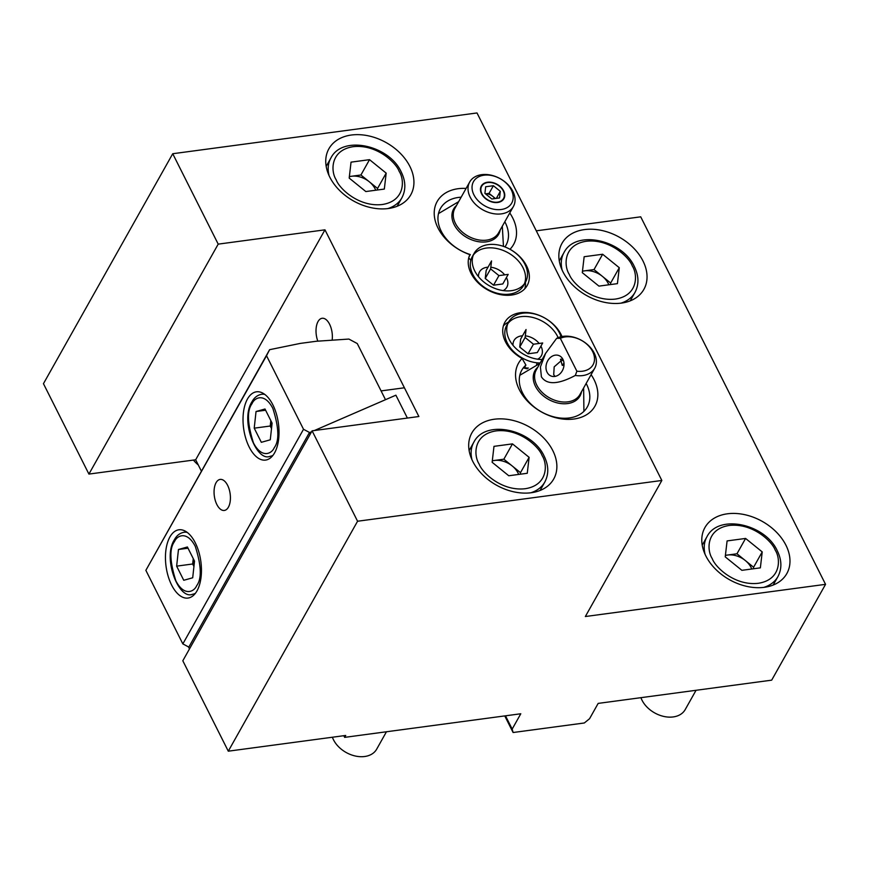 <?xml version="1.0" encoding="UTF-8"?>
<svg xmlns="http://www.w3.org/2000/svg" width="869" height="869" viewBox="0 0 869 869"><rect width="100%" height="100%" fill="white"/><g stroke="black" fill="none" stroke-linecap="round" stroke-linejoin="round"><path stroke-width="1.3" d="M610.483 284.576L610.657 283.033L602.347 276.309A18.781 13.372 -150.7 0 1 608.181 283.37A18.781 13.372 -150.7 0 1 608.821 284.793M619.282 267.706L617.424 283.642L598.937 286.118L582.295 272.66L584.153 256.724L602.641 254.248L619.282 267.706L610.657 283.033M594.027 269.575L584.772 270.813A18.781 13.372 -150.7 0 1 602.347 276.309L594.027 269.575L602.641 254.248M582.458 271.302A18.781 13.372 -150.7 0 1 584.772 270.813L582.48 271.117M377.374 189.996L377.559 188.464L369.238 181.73A18.781 13.372 -150.7 0 1 375.082 188.79A18.781 13.372 -150.7 0 1 375.723 190.224M193.45 460.081A25.049 17.836 29.3 0 0 198.262 464.926M386.173 173.127L384.326 189.073L365.827 191.549L349.197 178.091L351.043 162.145L369.531 159.668L386.173 173.127L377.559 188.464M360.917 174.995L351.673 176.244A18.781 13.372 -150.7 0 1 369.238 181.73L360.917 174.995L369.531 159.668M349.349 176.733A18.781 13.372 -150.7 0 1 351.673 176.244L349.371 176.548M332.392 737.238A25.049 17.836 29.3 0 0 333.479 739.769A25.049 17.836 29.3 0 0 355.443 756.041A25.049 17.836 29.3 0 0 376.668 749.187L386.455 731.763M520.314 474.202L520.498 472.671L512.178 465.936A18.781 13.372 -150.7 0 1 518.022 472.997A18.781 13.372 -150.7 0 1 518.663 474.431M529.112 457.333L527.266 473.279L508.767 475.756L492.136 462.286L493.983 446.351L512.471 443.874L529.112 457.333L520.498 472.671M503.857 459.201L494.613 460.44A18.781 13.372 -150.7 0 1 512.178 465.936L503.857 459.201L512.471 443.874M492.288 460.928A18.781 13.372 -150.7 0 1 494.613 460.44L492.31 460.755M581.513 391.702A25.831 18.39 -150.7 0 1 561.081 403.585A25.831 18.39 -150.7 0 1 535.456 386.303A25.831 18.39 -150.7 0 1 537.846 367.152M554.933 376.418L553.716 374.669L554.183 366.837L560.918 360.972L563.275 360.124M541.398 376.831L540.409 366.946L545.58 353.39L556.649 338.334A25.049 17.836 -150.7 0 1 594.222 353.107A25.049 17.836 -150.7 0 1 594.7 368.25A25.049 17.836 -150.7 0 1 575.321 375.451C558.17 384.587 546.862 385.054 541.398 376.831M562.938 359.364A10.96 8.744 110.1 0 1 561.602 371.899A10.96 8.744 110.1 0 1 551.239 376.092A10.96 8.744 110.1 0 1 547.068 372.236A10.96 8.744 110.1 0 1 548.404 359.701A10.96 8.744 110.1 0 1 558.767 355.508A10.96 8.744 110.1 0 1 562.938 359.364M563.992 363.209A10.96 8.744 -69.9 0 0 562.254 365.382L560.494 359.255L562.786 359.082M562.254 365.382L564.003 365.099M556.649 338.334L560.342 338.334L576.875 371.204L575.321 375.451M560.342 338.334A21.921 15.609 -150.7 0 1 592.625 351.554A21.921 15.609 -150.7 0 1 576.875 371.204M500.186 230.003A25.831 18.39 -150.7 0 1 479.753 241.875A25.831 18.39 -150.7 0 1 454.129 224.593A25.831 18.39 -150.7 0 1 456.518 205.453M503.651 190.876A12.948 9.211 -150.7 0 1 503.901 198.697A12.948 9.211 -150.7 0 1 492.929 202.238A12.948 9.211 -150.7 0 1 481.578 193.83A12.948 9.211 -150.7 0 1 481.328 186.009A12.948 9.211 -150.7 0 1 492.299 182.468A12.948 9.211 -150.7 0 1 503.651 190.876M470.183 197.133A25.049 17.836 -150.7 0 1 469.705 181.99A25.049 17.836 -150.7 0 1 490.931 175.136A25.049 17.836 -150.7 0 1 512.895 191.408A25.049 17.836 -150.7 0 1 513.373 206.55A25.049 17.836 -150.7 0 1 492.147 213.405A25.049 17.836 -150.7 0 1 470.183 197.133M511.298 189.855A21.921 15.609 29.3 0 0 483.99 175.201A21.921 15.609 29.3 0 0 473.931 194.862A21.921 15.609 29.3 0 0 501.239 209.505A21.921 15.609 29.3 0 0 511.298 189.855M640.92 697.666A25.049 17.836 29.3 0 0 642.006 700.197A25.049 17.836 29.3 0 0 663.959 716.469A25.049 17.836 29.3 0 0 685.185 709.615L696.058 690.279M753.423 568.782L753.597 567.24L745.287 560.505A18.781 13.372 -150.7 0 1 751.12 567.566A18.781 13.372 -150.7 0 1 751.761 568.999M762.222 551.913L760.364 567.848L741.876 570.325L725.235 556.866L727.092 540.92L745.58 538.443L762.222 551.913L753.597 567.24M736.966 553.781L727.722 555.019A18.781 13.372 -150.7 0 1 745.287 560.505L736.966 553.781L745.58 538.443M725.398 555.508A18.781 13.372 -150.7 0 1 727.722 555.019L725.419 555.324M332.143 340.192A15.653 7.984 -97.6 0 0 329.579 324.213A15.653 7.984 -97.6 0 0 322.106 318.282A15.653 7.984 -97.6 0 0 317.837 341.159M504.922 246.915A37.573 26.754 29.3 0 0 505.975 245.264A37.573 26.754 29.3 0 0 505.247 222.551A37.573 26.754 29.3 0 0 504.824 221.747M461.157 197.187A37.573 26.754 29.3 0 0 440.474 208.43A37.573 26.754 29.3 0 0 441.191 231.143A37.573 26.754 29.3 0 0 470.314 254.552L469.01 256.876M474.593 277.472A17.217 12.264 29.3 0 0 474.17 278.33M468.749 257.821L470.813 260.32M527.222 368.804L524.181 368.141L525.908 365.078A37.573 26.754 29.3 0 0 521.802 370.14A37.573 26.754 29.3 0 0 522.519 392.842A37.573 26.754 29.3 0 0 555.465 417.25A37.573 26.754 29.3 0 0 587.303 406.964A37.573 26.754 29.3 0 0 586.575 384.261A37.573 26.754 29.3 0 0 586.151 383.446M509.093 346.068A17.217 12.264 29.3 0 0 508.68 346.927M508.626 321.997A32.566 23.181 29.3 0 0 503.39 325.897M329.807 177.146A46.959 33.435 -150.7 0 1 328.906 148.762A46.959 33.435 -150.7 0 1 368.695 135.901A46.959 33.435 -150.7 0 1 409.875 166.413A46.959 33.435 -150.7 0 1 410.776 194.797A46.959 33.435 -150.7 0 1 370.976 207.648A46.959 33.435 -150.7 0 1 329.807 177.146M472.747 461.341A46.959 33.435 -150.7 0 1 471.845 432.968A46.959 33.435 -150.7 0 1 511.635 420.107A46.959 33.435 -150.7 0 1 552.814 450.62A46.959 33.435 -150.7 0 1 553.716 478.993A46.959 33.435 -150.7 0 1 513.916 491.854A46.959 33.435 -150.7 0 1 472.747 461.341M509.766 212.959A43.83 31.208 -150.7 0 1 512.743 218.01A43.83 31.208 -150.7 0 1 509.994 249.262A32.566 23.181 -150.7 0 1 526.549 265.849A32.566 23.181 -150.7 0 1 527.168 285.521A32.566 23.181 -150.7 0 1 499.577 294.439A32.566 23.181 -150.7 0 1 471.031 273.279A32.566 23.181 -150.7 0 1 469.868 254.639A43.83 31.208 -150.7 0 1 438.009 228.026A43.83 31.208 -150.7 0 1 466.099 188.41M524.811 288.736A32.566 23.181 29.3 0 0 525.43 282.24M591.094 374.669A43.83 31.208 -150.7 0 1 594.07 379.71A43.83 31.208 -150.7 0 1 573.953 419.021A43.83 31.208 -150.7 0 1 519.336 389.725A43.83 31.208 -150.7 0 1 522.095 358.462A32.566 23.181 -150.7 0 1 505.53 341.886A32.566 23.181 -150.7 0 1 504.911 322.203A32.566 23.181 -150.7 0 1 532.501 313.296A32.566 23.181 -150.7 0 1 561.048 334.446A32.566 23.181 -150.7 0 1 562.004 336.531M525.908 365.078L522.095 358.462M705.845 555.921A46.959 33.435 -150.7 0 1 704.944 527.537A46.959 33.435 -150.7 0 1 744.744 514.676A46.959 33.435 -150.7 0 1 785.924 545.189A46.959 33.435 -150.7 0 1 786.825 573.573A46.959 33.435 -150.7 0 1 747.025 586.434A46.959 33.435 -150.7 0 1 705.845 555.921M562.906 271.715A46.959 33.435 -150.7 0 1 562.004 243.331A46.959 33.435 -150.7 0 1 601.804 230.47A46.959 33.435 -150.7 0 1 642.984 260.982A46.959 33.435 -150.7 0 1 643.886 289.366A46.959 33.435 -150.7 0 1 604.085 302.227A46.959 33.435 -150.7 0 1 562.906 271.715M589.551 718.728L584.316 722.975L513.101 732.513L512.178 729.091L520.792 713.764L344.645 737.368L345.721 735.446L228.286 751.185L357.572 521.237L661.841 480.47L585.348 616.523L825.55 584.337L771.683 680.155L598.165 703.401L589.551 718.728M513.101 732.513L504.759 715.915M536.282 230.828L640.714 216.826L825.55 584.337M172.735 153.726L218.206 244.135L324.963 229.829L195.677 459.777L88.92 474.083L43.45 383.685L172.735 153.726L477.005 112.959L661.841 480.47M324.963 229.829L418.869 416.523L312.101 430.828L357.572 521.237M312.101 430.828L182.816 660.777L228.286 751.185M195.677 459.777L201.369 471.107M344.645 737.368L343.809 735.706M505.497 715.817L512.178 729.091M88.92 474.083L218.206 244.135M524.485 367.598A17.217 12.264 29.3 0 0 528.363 368.065M538.639 363.676A17.217 12.264 29.3 0 0 539.106 362.949M504.096 295.145A17.217 12.264 29.3 0 0 504.607 294.352M537.715 359.201A15.653 11.145 29.3 0 0 541.333 355.801A15.653 11.145 29.3 0 0 541.039 346.34A15.653 11.145 29.3 0 0 540.92 346.123M542.137 359.527A29.427 20.954 -150.7 0 1 509.277 339.616A29.427 20.954 -150.7 0 1 508.713 321.823L506.779 325.278A29.427 20.954 29.3 0 0 507.344 343.059A29.427 20.954 29.3 0 0 540.192 362.97M558.137 337.65A29.427 20.954 29.3 0 0 557.518 336.336A29.427 20.954 29.3 0 0 533.023 317.522A29.427 20.954 29.3 0 0 507.865 323.616M508.713 321.823A29.427 20.954 -150.7 0 1 533.653 313.763A29.427 20.954 -150.7 0 1 559.462 332.892A29.427 20.954 -150.7 0 1 561.026 336.737M525.126 337.487L526.049 329.514L520.661 339.106L519.738 347.068L528.059 353.802L533.447 344.222L525.126 337.487L519.738 347.068M528.059 353.802L537.303 352.564L542.691 342.983L533.447 344.222M539.16 343.451A15.653 11.145 29.3 0 0 525.311 335.847M522.53 335.782A15.653 11.145 29.3 0 0 514.046 340.463A15.653 11.145 29.3 0 0 513.014 345.319M503.216 290.604A15.653 11.145 29.3 0 0 506.833 287.204A15.653 11.145 29.3 0 0 506.529 277.743A15.653 11.145 29.3 0 0 506.421 277.526M474.213 253.227L472.269 256.67A29.427 20.954 29.3 0 0 472.834 274.463A29.427 20.954 29.3 0 0 498.643 293.581A29.427 20.954 29.3 0 0 523.583 285.521L525.517 282.077A29.427 20.954 -150.7 0 1 500.577 290.127A29.427 20.954 -150.7 0 1 474.778 271.009A29.427 20.954 -150.7 0 1 474.213 253.227A29.427 20.954 -150.7 0 1 499.154 245.167A29.427 20.954 -150.7 0 1 524.952 264.285A29.427 20.954 -150.7 0 1 525.517 282.077M524.431 283.728A29.427 20.954 29.3 0 0 523.019 267.739A29.427 20.954 29.3 0 0 498.524 248.925A29.427 20.954 29.3 0 0 473.355 255.019M490.616 268.89L491.55 260.917L486.162 270.498L485.239 278.471L489.388 281.838L493.549 285.195L498.936 275.614L490.616 268.89L485.239 278.471M493.549 285.195L502.803 283.957L508.191 274.376L498.936 275.614M504.661 274.854A15.653 11.145 29.3 0 0 490.811 267.25M488.03 267.185A15.653 11.145 29.3 0 0 479.536 271.856A15.653 11.145 29.3 0 0 478.515 276.711M189.485 648.926L188.682 647.329L309.353 432.708L311.591 431.741L309.668 432.566L303.52 429.275L266.522 355.714L145.862 570.336L182.848 643.896L303.52 429.275M266.522 355.714L269.618 349.686L300.218 343.418L316.24 341.267L348.882 339.062L357.268 343.559L385.499 399.697L314.415 430.513L395.884 395.189L407.387 418.065M310.157 434.304L309.353 432.708M195.297 542.843A34.445 17.576 82.4 0 1 200.978 577.852A34.445 17.576 82.4 0 1 188.019 598.057A34.445 17.576 82.4 0 1 171.595 585A34.445 17.576 82.4 0 1 165.925 549.99A34.445 17.576 82.4 0 1 178.873 529.786A34.445 17.576 82.4 0 1 195.297 542.843M272.877 404.867A34.445 17.576 82.4 0 1 278.547 439.877A34.445 17.576 82.4 0 1 265.599 460.081A34.445 17.576 82.4 0 1 249.175 447.024A34.445 17.576 82.4 0 1 243.494 412.015A34.445 17.576 82.4 0 1 256.453 391.81A34.445 17.576 82.4 0 1 272.877 404.867M227.624 485.347A15.653 7.984 82.4 0 1 230.209 501.261A15.653 7.984 82.4 0 1 224.311 510.451A15.653 7.984 82.4 0 1 216.848 504.509A15.653 7.984 82.4 0 1 214.274 488.595A15.653 7.984 82.4 0 1 220.161 479.416A15.653 7.984 82.4 0 1 227.624 485.347M269.618 349.686L145.862 570.336M182.848 643.896L188.812 647.09M178.471 549.49L187.411 546.981L194.526 561.124L192.701 577.776L183.75 580.286L176.646 566.143L178.471 549.49L188.03 548.209M193.255 558.582L192.657 563.992L176.646 566.143M192.657 563.992L193.939 566.534M194.102 564.969A15.653 7.984 82.4 0 1 193.418 558.908M256.04 411.515L264.991 409.006L272.106 423.149L270.27 439.801L261.33 442.31L254.215 428.167L256.04 411.515L265.61 410.233M270.824 420.607L270.226 426.027L254.215 428.167M270.226 426.027L271.508 428.569M271.682 426.994A15.653 7.984 82.4 0 1 270.987 420.944M503.292 190.919A12.524 8.918 29.3 0 0 487.683 182.555A12.524 8.918 29.3 0 0 481.937 193.787A12.524 8.918 29.3 0 0 497.546 202.151A12.524 8.918 29.3 0 0 503.292 190.919M491.843 198.99L484.913 193.385L485.684 186.748L493.386 185.716L500.316 191.321L499.545 197.958L491.843 198.99M493.386 185.716L489.073 193.374L485.489 193.863A7.832 5.572 -150.7 0 1 492.538 196.188A7.832 5.572 -150.7 0 1 494.7 198.61M500.316 191.321L496.34 198.393M495.428 198.512L489.073 193.374M569.293 274.398C563.775 266.11 563.134 244.786 586.249 241.267C609.756 238.54 629.297 257.333 632.284 265.957C637.803 274.246 638.443 295.579 615.328 299.088C591.822 301.825 572.28 283.033 569.293 274.398M562.156 270.15A40.702 28.981 -150.7 0 1 564.014 252.531C575.593 229.264 622.367 239.79 634.348 266.577C638.911 275.875 639.117 284.489 634.978 292.429A40.702 28.981 -150.7 0 1 620.89 303.172M336.194 179.829C330.676 171.541 330.035 150.218 353.14 146.698C376.657 143.972 396.188 162.764 399.175 171.389C404.693 179.677 405.334 201 382.23 204.519C358.712 207.246 339.182 188.454 336.194 179.829M329.058 175.571A40.702 28.981 -150.7 0 1 330.915 157.962C342.484 134.695 389.258 145.21 401.239 171.997C405.801 181.306 406.008 189.92 401.869 197.86A40.702 28.981 -150.7 0 1 387.791 208.593M479.134 464.035C473.616 455.747 472.975 434.424 496.08 430.905C519.597 428.178 539.128 446.97 542.115 455.595C547.633 463.883 548.274 485.206 525.169 488.726C501.652 491.452 482.121 472.66 479.134 464.035M471.997 459.777A40.702 28.981 -150.7 0 1 473.855 442.169C485.423 418.891 532.197 429.416 544.179 456.203C548.741 465.502 548.947 474.126 544.809 482.056A40.702 28.981 -150.7 0 1 530.731 492.799M545.58 353.39L536.271 369.955A25.049 17.836 29.3 0 0 536.749 385.097A25.049 17.836 29.3 0 0 558.713 401.369A25.049 17.836 29.3 0 0 579.938 394.515L594.7 368.25M469.705 181.99L454.943 208.256A25.049 17.836 29.3 0 0 455.421 223.398A25.049 17.836 29.3 0 0 477.385 239.67A25.049 17.836 29.3 0 0 498.6 232.805L513.373 206.55M712.232 558.604C706.714 550.316 706.073 528.993 729.189 525.473C752.695 522.747 772.237 541.539 775.224 550.164C780.742 558.452 781.383 579.775 758.268 583.295C734.761 586.021 715.22 567.229 712.232 558.604M705.096 554.357A40.702 28.981 -150.7 0 1 706.953 536.738C718.533 513.47 765.307 523.985 777.288 550.783C781.85 560.081 782.057 568.695 777.918 576.636A40.702 28.981 -150.7 0 1 763.829 587.368M196.676 585.684C194.287 591.615 184.228 596.96 175.886 580.883C169.748 561.58 169.281 548.48 174.495 541.583C176.885 535.652 186.944 530.296 195.286 546.384C201.423 565.686 201.89 578.787 196.676 585.684M195.406 593.299A31.306 15.968 82.4 0 1 192.407 594.309C178.797 600.121 162.275 558.159 174.43 539.692C176.668 535.521 179.894 533.045 184.098 532.241A31.306 15.968 82.4 0 1 187.248 532.425M274.246 447.709C271.856 453.64 261.797 458.995 253.466 442.908C247.317 423.605 246.85 410.505 252.064 403.607C254.454 397.676 264.513 392.332 272.855 408.408C279.003 427.711 279.46 440.811 274.246 447.709M272.985 455.334A31.306 15.968 82.4 0 1 269.987 456.334C256.377 462.145 239.844 420.194 252.01 401.717C254.248 397.557 257.463 395.069 261.667 394.265A31.306 15.968 82.4 0 1 264.828 394.45M559.288 260.939L564.014 252.531M630.242 300.837L634.978 292.429M326.179 166.37L330.915 157.962M397.144 206.268L401.869 197.86M469.13 450.577L473.855 442.169M540.083 490.474L544.809 482.056M583.914 411.352L583.642 387.911M539.975 363.361L519.803 375.31M438.476 213.611L458.647 201.662M502.315 226.212L503.455 246.383M702.228 545.145L706.953 536.738M773.182 585.043L777.918 576.636M537.379 362.84L536.564 364.285M510.092 347.491L509.679 348.219M502.879 294.243L502.467 294.96M475.582 278.895L475.18 279.612M186.542 531.915L184.098 532.241M194.862 593.972L192.407 594.309M264.122 393.939L261.667 394.265M404.411 387.78L381.089 390.909M272.431 456.008L269.987 456.334"/></g></svg>
